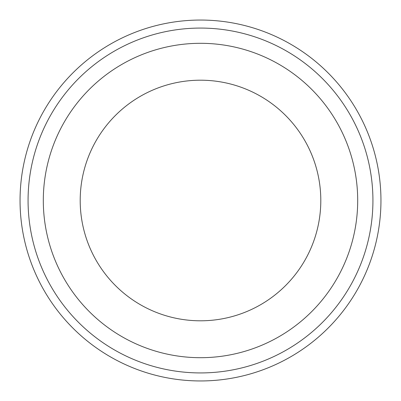 <?xml version="1.0" encoding="UTF-8"?>
<svg xmlns="http://www.w3.org/2000/svg" width="401" height="401" viewBox="0 0 401 401"><rect width="100%" height="100%" fill="white"/><g stroke="black" fill="none" stroke-linecap="round" stroke-linejoin="round"><path stroke-width="0.6" d="M20.05 200.5A180.45 180.45 0 0 1 290.725 44.225A180.45 180.45 0 0 1 290.725 356.775A180.45 180.45 0 0 1 20.05 200.5M43.308 200.5A157.192 157.192 0 0 1 279.096 64.366A157.192 157.192 0 0 1 279.096 336.634A157.192 157.192 0 0 1 43.308 200.5M80.2 200.5A120.3 120.3 0 0 1 260.65 96.315A120.3 120.3 0 0 1 260.65 304.685A120.3 120.3 0 0 1 80.2 200.5M28.07 200.5A172.43 172.43 0 0 1 286.715 51.173A172.43 172.43 0 0 1 286.715 349.827A172.43 172.43 0 0 1 28.07 200.5"/></g></svg>

